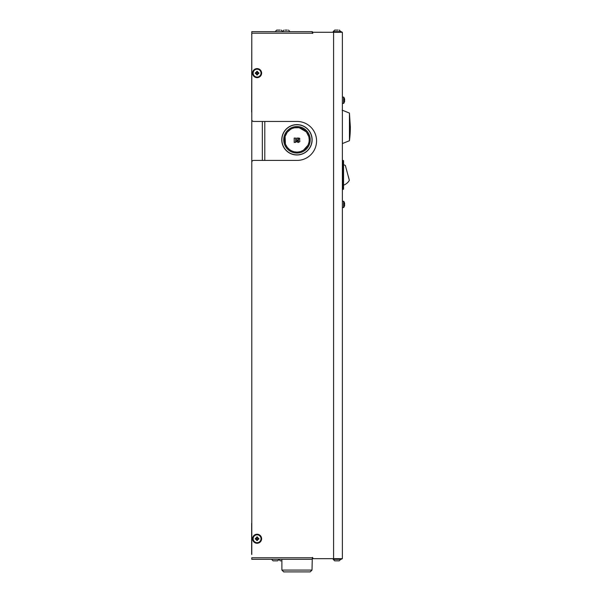 <?xml version="1.0" encoding="UTF-8"?>
<svg xmlns="http://www.w3.org/2000/svg" width="602" height="602" viewBox="0 0 602 602"><rect width="100%" height="100%" fill="white"/><g stroke="black" fill="none" stroke-linecap="round" stroke-linejoin="round"><path stroke-width="0.9" d="M349.446 140.718A105.99 105.99 0 0 0 350.349 126.902L349.446 113.086L349.446 140.718L342.372 143.569L342.372 160.418L343.102 160.418A0.451 0.451 0 0 1 343.554 160.869L343.554 188.953A0.451 0.451 0 0 1 343.102 189.404L342.372 189.404L342.372 201.264L343.614 201.264L342.372 201.264M333.591 32.275L342.372 32.275L342.372 558.671L333.591 558.671L333.591 32.275L313.115 32.275L312.303 33.358L312.754 33.358M312.754 32.907L312.303 32.907M312.543 32.907L312.303 32.275M312.543 32.275L333.139 32.275M333.139 558.671L312.543 558.671L312.528 557.362L313.115 558.671L333.591 558.671M251.651 34.449A1.543 1.543 0 0 1 251.786 33.817L251.786 119.647A1.814 1.814 0 0 0 253.6 121.453L297.079 121.453A19.475 19.475 0 0 1 316.562 140.936A19.475 19.475 0 0 1 297.079 160.41L253.6 160.41A1.814 1.814 0 0 0 251.786 162.224L251.786 554.502A1.543 1.543 0 0 1 251.651 553.87L251.651 523.62A1.543 1.543 0 0 1 251.786 522.987L251.786 112.439A1.543 1.543 0 0 1 251.651 111.806L251.786 34.449M284.167 131.62L283.369 133.027M282.729 134.509L282.263 135.992M281.902 141.748L281.954 142.147M282.496 144.427L282.993 145.759M283.662 147.129L284.49 148.461M286.605 150.906L287.846 151.945M289.201 152.848L290.623 153.593M303.122 153.66L304.567 152.923M305.944 152.02L307.223 150.967M308.691 149.409L309.872 147.746M310.79 146.015L311.294 144.736M312.122 139.799L312.114 139.408M311.798 136.684L311.475 135.412M311.031 134.163L310.466 132.922M309.466 131.221L308.179 129.603M306.606 128.098L305.229 127.09M303.739 126.232L302.189 125.562M295.906 124.667L292.482 125.299M290.044 126.292L288.704 127.06M287.417 127.993L286.221 129.069M286.093 129.197L285.122 130.288A15.17 15.17 0 0 0 294.619 154.797A15.17 15.17 0 0 0 311.091 134.321A15.17 15.17 0 0 0 285.122 130.288M340.837 32.275L340.837 31.643A1.543 1.543 0 0 1 342.079 32.275M342.079 558.671A1.543 1.543 0 0 1 340.837 559.311L333.32 559.311L333.32 558.671M344.668 205.011L344.607 205.515A5.41 5.328 -90 0 1 344.494 205.982L343.765 207.524L342.372 207.607M344.607 101.339L344.607 100.677L344.607 101.339A5.41 5.328 -90 0 1 344.494 101.806L343.765 103.348L342.372 103.431M333.32 32.275L333.32 31.643L340.837 31.643M304.469 31.643L312.303 31.643L312.303 33.358M312.009 570.086L310.196 571.9L283.7 571.9L281.887 570.086L312.009 570.086L312.303 557.587M312.303 557.768L251.786 557.768L251.786 559.311L312.303 559.311M281.887 570.086L281.887 559.311L279.147 559.311L277.605 560.846L276.408 560.846M274.279 560.846L273.075 560.846L271.54 559.311L253.6 559.311M340.837 558.671L340.837 559.311M344.494 204.83L344.494 204.83A5.162 4.237 -90 0 0 344.494 204.033L344.607 203.356A5.41 5.328 -90 0 0 344.494 202.889A5.433 5.433 0 0 0 343.765 201.339L343.614 207.607L343.614 201.264M344.494 100.662L344.494 100.662A5.162 4.237 -90 0 0 344.494 99.864L344.607 99.18A5.41 5.328 -90 0 0 344.494 98.713L344.502 98.705A5.433 5.433 0 0 0 343.765 97.17L343.614 103.431L343.614 97.088L342.372 97.088L343.614 97.088M312.303 31.643L251.786 31.643L251.786 33.178L312.303 33.178M282.33 31.643L275.159 31.643L276.702 30.1L277.898 30.1M333.32 31.643L334.674 30.1L335.878 30.1M335.878 560.846L339.204 560.846L334.674 560.846L333.32 559.311M262.344 160.41L262.344 121.453M338.008 30.1L334.674 30.1L333.139 31.643M261.614 538.745A4.53 4.53 0 0 1 254.827 542.665A4.53 4.53 0 0 1 254.827 534.824A4.53 4.53 0 0 1 261.614 538.745M261.614 73.128A4.53 4.53 0 0 1 254.827 77.048A4.53 4.53 0 0 1 254.827 69.207A4.53 4.53 0 0 1 261.614 73.128M339.204 560.846L340.747 559.311L339.204 560.846L338.008 560.846M344.494 202.889L344.494 202.889A5.433 5.433 0 0 0 343.765 201.339M344.607 203.356L344.607 204.018L344.607 203.356M344.494 99.864L344.607 99.18L344.668 99.676M287.274 30.1L285.145 30.1M280.028 30.1L276.702 30.1M273.075 560.846L277.605 560.846M281.525 560.846L280.321 560.846L281.525 560.846M343.554 164.662A10.874 10.874 0 0 1 345.367 165.497L349.341 180.344A10.874 10.874 0 0 1 343.554 185.16M285.213 130.363A15.058 15.058 0 0 1 310.986 134.359A15.058 15.058 0 0 1 294.634 154.684A15.058 15.058 0 0 1 285.213 130.363M261.02 538.745A3.928 3.928 0 0 1 255.12 542.146A3.928 3.928 0 0 1 255.12 535.344A3.928 3.928 0 0 1 261.02 538.745M261.02 73.128A3.928 3.928 0 0 1 255.12 76.529A3.928 3.928 0 0 1 255.12 69.727A3.928 3.928 0 0 1 261.02 73.128M286.627 131.499A13.252 13.252 0 0 1 309.3 135.014A13.252 13.252 0 0 1 294.912 152.893A13.252 13.252 0 0 1 286.627 131.499M258.815 538.745A5.192 2.453 90 0 1 258.807 539.234L257.573 539.49L257.573 540.461A5.192 2.453 180 0 1 256.602 540.461L256.602 539.49L255.368 539.234A5.192 2.453 -90 0 1 255.368 538.256L256.602 538L256.602 537.029A5.192 2.453 0 0 1 257.573 537.029L257.573 538L258.807 538.256A5.192 2.453 -90 0 1 258.815 538.745M258.815 73.128A5.192 2.453 90 0 1 258.807 73.617L257.573 73.873L257.573 74.844A5.192 2.453 180 0 1 256.602 74.844L256.602 73.873L255.368 73.617A5.192 2.453 -90 0 1 255.368 72.639L256.602 72.383L256.602 71.412A5.192 2.453 0 0 1 257.573 71.412L257.573 72.383L258.807 72.639A5.192 2.453 -90 0 1 258.815 73.128M345.473 165.911L346.285 168.929M348.34 176.424L349.145 179.419M287.38 132.109A12.273 12.273 0 0 1 308.39 135.367A12.273 12.273 0 0 1 295.063 151.93A12.273 12.273 0 0 1 287.38 132.109L290.706 129.227M257.573 539.49L256.602 539.49L256.339 538.256L257.822 538.256M257.837 538.256L257.573 539.475M257.837 72.639L257.837 73.617L256.602 73.873L256.339 72.639L257.822 72.639M349.446 113.086L342.154 110.143M290.999 129.061L292.098 128.527M292.346 128.422L294.408 127.79M294.438 127.782L298.998 127.699M299.156 127.729L306.29 131.838M306.493 132.086L308.826 136.722M308.864 136.857L309.217 139.777M309.217 139.799L309.014 142.064M308.992 142.17L308.089 144.954M307.946 145.248L303.476 150.191M303.242 150.334L300.646 151.501M300.533 151.538L298.291 152.005M298.178 152.013L296.944 152.073M296.568 152.073L294.31 151.787M294.137 151.749L292.03 151.049M291.699 150.899L289.968 149.898M289.577 149.612L287.259 147.347M287.192 147.249L285.514 144.269M285.408 143.991L285.092 136.624M285.16 136.376L287.177 132.365M297.411 138.084L296.726 138.084L296.726 140.243L298.306 140.243L298.013 138.761L298.442 138.761L298.442 141.786L298.013 141.786L298.013 140.906L296.726 140.906L296.726 141.718L298.253 142.486L299.856 141.643L299.48 138.227L297.411 138.084L298.584 138.046M295.612 138.084L294.19 138.084L294.19 142.448L296.154 141.921L296.154 141.282L295.612 141.282L295.612 138.084M298.442 141.786L298.013 141.786L298.442 141.786M299.856 138.791L299.48 138.227M295.416 142.448L296.154 141.921M342.372 160.869L343.102 160.869L343.102 160.418M343.554 160.869L343.102 160.869L343.102 188.953L342.372 188.953M343.102 189.404L343.554 188.953M333.779 32.275L333.779 31.643M333.779 558.671L333.779 559.311M264.79 121.453L264.79 160.41M339.204 30.1L340.747 31.643L339.415 30.115M333.139 559.311L334.674 560.846M344.502 98.705A5.433 5.433 0 0 0 343.765 97.17M282.406 31.643L283.948 30.1M290.013 31.643L288.478 30.1M282.767 31.643L281.232 30.1M278.786 559.311L280.321 560.846"/></g></svg>
